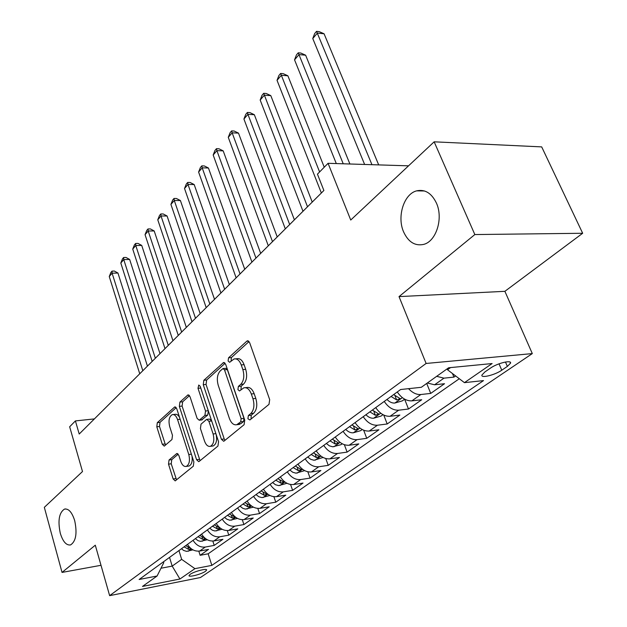 <?xml version="1.0" encoding="UTF-8"?>
<svg xmlns="http://www.w3.org/2000/svg" width="627" height="627" viewBox="0 0 627 627"><rect width="100%" height="100%" fill="white"/><g stroke="black" fill="none" stroke-linecap="round" stroke-linejoin="round"><path stroke-width="0.94" d="M247.908 418.758L249.899 419.965L268.983 404.376L269.688 399.65L249.656 342.687L247.375 340.853L246.803 341.19L228.549 357.805L228.11 361.003L229.647 362.296L234.067 358.973C237.061 358.378 239.443 360.36 241.23 364.914L242.845 369.569C244.593 375.91 243.895 380.84 240.744 384.359L238.378 386.404L237.915 389.618L239.514 390.958L243.864 387.799C246.96 387.188 249.444 389.249 251.309 393.983L252.947 398.717C254.727 405.16 254.013 410.105 250.792 413.546L248.378 415.536L247.908 418.758M245.369 387.651L246.717 387.525C249.82 386.914 252.297 388.967 254.162 393.693L255.808 398.419C257.595 404.854 256.874 409.784 253.645 413.224L251.231 415.215L251.035 419.032M249.044 341.55L231.387 357.578L231.081 361.121M235.642 358.84L236.912 358.738C239.906 358.15 242.296 360.133 244.083 364.679L245.698 369.319C247.446 375.651 246.74 380.573 243.589 384.085L241.215 386.138L240.964 389.814M74.684 520.606C72.019 512.251 68.617 508.411 64.471 509.1C59.079 512.635 57.684 520.684 60.286 533.248C62.904 541.673 66.329 545.568 70.569 544.926C75.961 541.383 77.34 533.279 74.684 520.606M436.416 203.062C431.58 193.108 424.988 189.04 416.626 190.859C403.851 193.97 396.805 216.707 403.592 231.872C408.302 242.038 414.98 246.215 423.625 244.405C436.204 241.434 443.524 218.353 436.416 203.062M205.444 571.33L206.628 570.084C207.349 568.015 194.135 571.416 190.153 574.34L189.017 575.555C188.374 577.608 201.424 574.238 205.444 571.33M169.047 460.006L168.514 464.152L173.162 478.957L175.207 480.893L193.304 466.206L193.876 461.934L176.751 408.718L174.776 406.899L157.314 422.661L156.797 426.791L162.283 444.284L164.243 446.134L171.939 439.535L172.48 435.342L169.69 426.556C168.302 420.513 169.157 416.54 172.253 414.643C174.447 414.235 176.218 415.866 177.551 419.541L188.774 454.504C190.193 460.571 189.354 464.536 186.266 466.41C183.954 466.825 182.104 465.109 180.709 461.245L178.86 455.414L176.822 453.509L169.047 460.006L171.767 459.646L171.226 463.784L176.548 479.89M474.835 234.561L399.023 296.61L504.884 291.32L582.671 233.268L474.835 234.561L434.15 141.82L350.736 220.03L328.07 163.31L317.442 174.149L323.885 190.483L79.206 434.033L75.412 420.913L69.66 426.775L82.498 471.543L44.329 507.329L62.034 572.42L101.01 565.295M399.023 296.61L426.117 363.464L109.639 595.65L95.296 545.2L62.034 572.42M221.417 439.308L223.674 441.283L224.098 441.047L244.091 424.714L244.749 420.137L225.696 364.389L223.525 362.555L203.853 380.291L203.258 384.712L221.417 439.308L224.223 438.963L224.968 440.334M217.93 446.079L199.112 461.456L198.728 461.668L196.58 459.716L179.353 406.359L179.91 402.087L187.99 394.877L190.02 396.703L197.105 418.35L199.206 420.231L204.919 415.403L205.515 411.014L198.007 388.309L198.751 385.041L200.201 386.318L218.549 441.667L217.93 446.079M434.15 141.82L541.689 146.89L582.671 233.268M198.822 551.164L200.123 555.303L208.525 549.409L199.629 551.047L205.295 547.042C200.326 547.575 196.251 545.333 193.061 540.317M212.827 541.054L214.215 545.404L222.906 539.306L213.932 540.929L219.795 536.783C214.779 537.3 210.648 535.003 207.388 529.909M227.311 530.583L228.8 535.168L237.805 528.851L228.745 530.45L234.819 526.147C229.756 526.649 225.555 524.305 222.232 519.125M242.304 519.712L243.911 524.564L253.23 518.02L244.091 519.587L250.385 515.135C245.267 515.613 241.011 513.215 237.609 507.948M257.822 508.426L259.554 513.576L269.218 506.796L259.993 508.332L266.522 503.716C261.357 504.171 257.039 501.718 253.567 496.365M273.897 496.702L275.778 502.188L285.802 495.15L276.499 496.655L283.271 491.866C278.059 492.289 273.67 489.781 270.119 484.334M290.56 484.499L292.613 490.369L303.013 483.072L293.624 484.538L300.662 479.561C295.395 479.961 290.944 477.39 287.307 471.849M307.841 471.794L310.083 478.103L320.891 470.516L311.423 471.943L318.735 466.77C313.422 467.139 308.899 464.505 305.177 458.87M325.766 458.541L328.234 465.359L339.466 457.475L329.92 458.854L337.522 453.47C332.161 453.815 327.568 451.111 323.751 445.374M344.364 444.708L347.107 452.114L358.793 443.908L349.161 445.241L357.077 439.637C351.669 439.942 347.005 437.168 343.094 431.321M363.684 430.232L366.74 438.328L378.912 429.785L369.201 431.055L377.446 425.224C371.983 425.49 367.25 422.645 363.237 416.689M383.755 415.066L387.188 423.977L399.869 415.074L390.08 416.281L398.678 410.199C393.168 410.419 388.356 407.495 384.241 401.429M404.634 399.219L408.498 409.016L421.72 399.736L411.861 400.872L420.835 394.524C416.587 394.806 412.488 392.855 408.53 388.669M426.713 383.45L430.725 393.411L444.527 383.724L434.589 384.782L427.324 383.003L424.487 385.025M490.486 368.096L484.906 371.936L481.912 375.048C480.666 378.528 494.985 375.017 501.765 370.212L507.368 366.411L510.527 363.182C511.898 359.639 497.297 363.205 490.486 368.096M426.117 363.464L532.307 353.589L200.452 577.522L109.639 595.65M200.123 555.303L208.164 553.798L211.84 565.374L483.519 380.597L464.435 382.65L447.521 369.765L447.145 368.848M211.84 565.374L194.926 568.658L179.933 579.011L142.494 586.425L157.095 576.001L139.131 579.489L400.629 389.524L421.313 387.298L448.65 367.767L492.117 363.55L464.435 382.65M452.443 373.512L453.932 377.117L443.971 378.152L436.666 376.333M430.725 393.411L420.835 394.524M408.498 409.016L398.678 410.199M387.188 423.977L377.446 425.224M366.74 438.328L357.077 439.637M347.107 452.114L337.522 453.47M328.234 465.359L318.735 466.77M310.083 478.103L300.662 479.561M292.613 490.369L283.271 491.866M275.778 502.188L266.522 503.716M259.554 513.576L250.385 515.135M243.911 524.564L234.819 526.147M228.8 535.168L219.795 536.783M214.215 545.404L205.295 547.042M208.164 553.798L459.301 378.739M453.932 377.117L455.617 375.934M169.533 557.403L172.19 566.103L181.658 559.355L178.946 550.569M447.521 369.765L450.586 367.579M504.884 291.32L532.307 353.589M94.411 418.907L75.412 420.913M408.538 165.834L328.07 163.31M160.99 568.234L172.19 566.103L179.933 579.011M163.49 561.8L163.765 562.709L157.095 576.001M397.275 391.961C401.46 398.098 406.32 401.068 411.861 400.872M375.73 407.613C379.805 413.632 384.586 416.524 390.08 416.281M355.078 422.614C359.052 428.523 363.754 431.337 369.201 431.055M335.265 437.011C339.136 442.811 343.768 445.554 349.161 445.241M316.235 450.837C320.013 456.534 324.574 459.207 329.92 458.854M297.943 464.121C301.634 469.717 306.125 472.327 311.423 471.943M280.355 476.896C283.96 482.406 288.381 484.945 293.624 484.538M263.426 489.201C266.945 494.609 271.303 497.093 276.499 496.655M247.116 501.044C250.557 506.365 254.852 508.795 259.993 508.332M231.394 512.471C234.764 517.698 238.997 520.073 244.091 519.587M216.229 523.482C219.528 528.632 223.698 530.951 228.745 530.45M201.596 534.11C204.825 539.181 208.94 541.454 213.932 540.929M187.465 544.377C190.632 549.37 194.683 551.588 199.629 551.047M181.658 559.355L194.926 568.658M225.117 363.26L206.644 380.033L206.048 384.453L224.223 438.963M240.69 421.861L241.144 418.671L224.505 369.844L222.985 368.551L220.218 370.933C217.232 374.39 216.574 379.202 218.243 385.346L229.404 418.452C231.222 423.209 233.667 425.302 236.747 424.714L240.69 421.861L243.527 421.532L243.989 418.35L241.144 418.671M223.306 368.527L225.798 368.315L227.327 369.601L243.989 418.35M238.252 424.542L241.034 423.586L238.197 423.915M243.527 421.532L241.034 423.586M189.487 395.606L182.653 401.805L182.096 406.077L200.044 460.696M201.604 419.957L207.702 415.098L208.391 411.022M204.551 441.126C206.009 445.045 207.952 446.777 210.39 446.33C213.689 444.347 214.599 440.232 213.102 433.978L208.909 421.281L206.753 419.377L206.314 419.628L201.016 424.181L200.436 428.531L204.551 441.126M212.216 446.095L213.172 445.969C216.362 444.143 217.326 440.201 216.056 434.143M211.589 420.67L209.536 419.063L207.137 419.33M178.233 454.16L171.767 459.646M188.171 466.151L189.009 466.033C191.65 464.685 192.654 461.394 192.019 456.174M179.565 417.464C178.225 414.98 176.696 413.945 174.98 414.353L173.185 414.541M176.234 407.636L160.01 422.355L159.493 426.485L165.544 445.107M378.692 164.901L324.081 33.787L317.427 33.074L312.763 38.529L364.624 164.454M371.952 164.689L316.541 31.35L319.206 31.64L324.081 33.787M312.763 38.529L314.683 33.537L316.541 31.35M349.897 163.992L305.631 55.207L299.04 54.58L294.549 59.831L336.291 163.569M343.228 163.788L298.24 52.809L300.874 53.06L305.631 55.207M294.549 59.831L296.446 54.91L298.24 52.809M404.681 399.18L402.307 400.88L394.72 403.059C392.04 403.2 389.453 401.993 386.977 399.446M324.245 167.205L287.887 75.796L281.351 75.271L277.032 80.319L321.361 192.998M391.076 396.46L396.64 399.924L400.183 398.639L393.685 394.571M319.598 171.947L280.63 73.453L283.247 73.665L287.887 75.796M277.032 80.319L278.913 75.475L280.63 73.453M382.995 414.674L381.012 416.093L373.559 418.24C370.902 418.397 368.355 417.229 365.925 414.737M312.23 202.082L270.801 95.625L264.328 95.179L260.174 100.038L302.99 211.283M369.859 411.876L375.338 415.246L378.771 414.016L372.36 410.066M307.512 206.777L263.685 93.321L266.279 93.501L270.801 95.625M260.174 100.038L262.031 95.265L263.685 93.321M362.194 429.526L360.588 430.678L353.26 432.802C350.626 432.983 348.118 431.846 345.736 429.401M294.392 219.834L254.35 114.717L247.931 114.349L243.927 119.028L285.316 228.871M349.513 426.658L354.898 429.942L358.236 428.766L351.904 424.918M289.674 224.537L247.931 114.349L247.367 112.46L249.93 112.609L254.35 114.717M243.927 119.028L245.768 114.333L247.367 112.46M342.24 443.783L340.97 444.684L332.718 446.808L329.402 445.844L326.353 443.485M277.228 236.928L238.495 133.12L232.139 132.822L228.275 137.337L268.309 245.8M329.974 440.852L335.28 444.049L338.533 442.921L332.279 439.174M272.502 241.63L232.139 132.822L231.637 130.902L234.177 131.027L238.495 133.12M228.275 137.337L230.093 132.712L231.637 130.902M323.077 457.467L314.002 460.249L310.733 459.325L307.732 457.012M260.683 253.394L223.196 150.872L216.903 150.645L213.172 155.002L251.929 262.11M311.211 454.481L316.439 457.6L319.598 456.519L313.429 452.874M255.965 258.089L216.903 150.645L216.456 148.693L218.98 148.787L223.196 150.872M213.172 155.002L214.975 150.441L216.456 148.693M304.659 470.618L296.007 473.173L292.778 472.28L289.823 470.015M244.742 269.257L208.438 168.005L202.192 167.84L198.602 172.049L236.128 277.832M293.177 467.585L298.319 470.626L301.399 469.592L295.301 466.041M240.023 273.952L202.192 167.84L201.816 165.865L204.308 165.936L208.438 168.005M198.602 172.049L200.381 167.55L201.816 165.865M286.947 483.276L278.686 485.611L275.496 484.749L272.596 482.539M229.364 284.572L194.182 184.55L187.998 184.448L184.526 188.508L220.9 292.997M275.817 480.196L280.88 483.166L283.89 482.163L277.871 478.707M224.654 289.259L187.998 184.448L187.669 182.449L190.138 182.488L194.182 184.55M184.526 188.508L186.282 184.072L187.669 182.449M269.892 495.448L262.008 497.595L258.857 496.756L256.004 494.593M214.52 299.345L180.404 200.538L174.282 200.491L170.92 204.41L206.197 307.63M259.108 492.336L264.1 495.236L267.024 494.272L261.083 490.902M209.826 304.017L174.282 200.491L174.008 198.469L176.453 198.493L180.404 200.538M170.92 204.41L172.668 200.044L174.008 198.469M253.418 507.149L245.416 509.1L242.821 508.332L240.016 506.208M200.185 313.61L167.08 215.994L161.021 215.994L157.769 219.795L191.995 321.769M243.01 504.03L247.924 506.867L250.784 505.942L244.906 502.65M195.499 318.281L161.021 215.994L160.794 213.964L163.216 213.964L167.08 215.994M157.769 219.795L159.493 215.484L160.794 213.964M237.476 518.404L229.921 520.238L226.864 519.227L224.591 517.408M186.337 327.404L154.195 230.955L148.191 231.002L145.049 234.67L178.272 335.421M227.483 515.308L232.327 518.082L235.117 517.189L229.317 513.975M181.658 332.051L148.191 231.002L148.011 228.949L150.409 228.933L154.195 230.955M145.049 234.67L146.757 230.422L148.011 228.949M222.099 529.259L214.975 530.983L212.435 530.254L209.716 528.216M172.942 340.735L141.726 245.423L135.777 245.518L132.736 249.076L165.003 348.628M212.506 526.186L217.279 528.906L220.006 528.044L214.277 524.901M168.279 345.367L135.777 245.518L135.636 243.456L138.011 243.417L141.726 245.423M132.736 249.076L134.421 244.883L135.636 243.456M207.271 539.729L200.53 541.36L198.03 540.654L195.35 538.648M159.979 353.636L129.648 259.445L123.754 259.578L120.807 263.026L152.173 361.411M205.053 538.24L199.754 535.45M198.046 536.696L202.748 539.353L205.413 538.554M155.339 358.252L123.754 259.578L123.652 257.501L126.011 257.454L129.648 259.445M120.807 263.026L122.477 258.88L123.652 257.501M192.951 549.848L186.587 551.376L183.64 550.451L181.477 548.727M147.439 366.121L117.947 273.027L112.108 273.2L109.255 276.538L139.743 373.778M190.373 548.249L185.725 545.639M184.079 546.838L188.719 549.44L191.266 548.766M142.815 370.722L112.108 273.2L112.045 271.115L114.373 271.044L117.947 273.027M109.255 276.538L110.901 272.455L112.045 271.115M434.589 384.782L443.971 378.152M505.472 362.014L507.368 366.411M499.037 363.832L501.765 370.212M253.645 413.224L250.792 413.546M255.808 398.419L252.947 398.717M254.162 393.693L251.309 393.983M241.215 386.138L238.378 386.404M243.589 384.085L240.744 384.359M245.698 369.319L242.845 369.569M244.083 364.679L241.23 364.914M231.387 357.578L228.549 357.805M248.535 341.064L246.803 341.19M251.231 415.215L248.378 415.536M206.048 384.453L203.258 384.712M206.644 380.033L203.853 380.291M224.56 362.735L222.993 362.861M227.327 369.601L224.505 369.844M199.339 459.34L196.58 459.716M182.096 406.077L179.353 406.359M182.653 401.805L179.91 402.087M188.876 395.018L187.528 395.151M202.419 419.667L199.645 419.98M207.702 415.098L204.919 415.403M208.289 410.716L205.515 411.014M200.773 388.042L198.007 388.309M215.884 433.633L213.102 433.978M211.683 420.968L208.909 421.281M177.559 453.58L176.438 453.721M191.376 454.167L188.774 454.504M180.145 419.259L177.551 419.541M164.987 443.947L162.283 444.284M159.493 426.485L156.797 426.791M160.01 422.355L157.314 422.661M175.607 407.025L174.337 407.158M175.881 478.566L173.162 478.957M171.226 463.784L168.514 464.152M394.916 403.004L402.369 397.651M395.049 395.856L396.64 399.924M373.747 418.185L380.714 413.185M373.888 411.477L375.338 415.246M353.448 432.748L359.961 428.076M353.581 426.431L354.898 429.942M333.956 446.73L340.038 442.364M334.081 440.773L335.28 444.049M315.224 460.163L320.914 456.088M315.334 454.528L316.439 457.6M297.214 473.087L302.527 469.27M297.3 467.75L298.319 470.626M279.885 485.517L284.846 481.959M279.948 480.454L280.88 483.166M263.191 497.493L267.831 494.162M263.23 492.681L264.1 495.236M247.101 509.03L251.435 505.918M247.116 504.453L247.924 506.867M231.59 520.159L235.634 517.251M231.575 515.794L232.327 518.082M216.621 530.897L220.398 528.185M216.581 526.735L217.279 528.906M202.168 541.266L205.687 538.734M202.098 537.292L202.748 539.353M188.202 551.282L191.478 548.923M188.108 547.481L188.719 549.44M65.639 508.92L64.471 509.1M424.557 190.984L416.626 190.859M510.057 362.108L510.527 363.182M247.916 340.814L247.375 340.853M223.996 362.516L223.525 362.555M239.577 424.385L236.747 424.714M201.98 419.918L199.206 420.231M213.172 445.969L210.39 446.33M189.009 466.033L186.266 466.41"/></g></svg>
